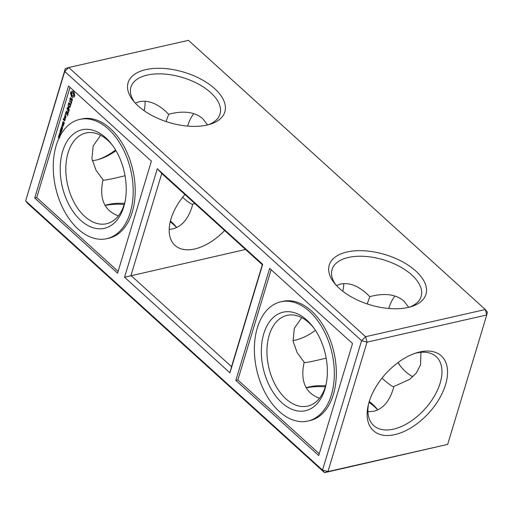 <?xml version="1.0" encoding="UTF-8"?>
<svg xmlns="http://www.w3.org/2000/svg" width="513" height="513" viewBox="0 0 513 513"><rect width="100%" height="100%" fill="white"/><g stroke="black" fill="none" stroke-linecap="round" stroke-linejoin="round"><path stroke-width="0.77" d="M27.683 203.469L324.549 472.659L322.517 470.081L361.594 340.658L64.728 71.467L25.65 200.891L27.683 203.469M447.669 444.405L486.747 314.982L367.026 342.158L327.948 471.582L447.669 444.405L324.549 472.659L327.948 471.582L322.517 470.081L25.65 200.891L65.331 68.595L64.728 71.467L68.729 67.517L65.331 68.595M105.094 205.508A50.518 26.234 -163.2 0 1 124.204 204.52M170.239 221.757A50.518 26.234 -163.2 0 1 176.613 227.535M306.229 387.886A50.518 26.234 -163.2 0 1 325.332 386.898M368.994 402.378A50.518 26.234 -163.2 0 1 377.741 409.913M105.018 205.367A46.529 24.162 -163.2 0 1 105.261 205.29A46.529 24.162 -163.2 0 1 124.537 203.417M170.425 220.988A46.529 24.162 -163.2 0 1 176.017 226.65A46.529 24.162 -163.2 0 1 176.684 227.503M306.146 387.745A46.529 24.162 -163.2 0 1 306.396 387.668A46.529 24.162 -163.2 0 1 325.665 385.795M369.257 401.512A46.529 24.162 -163.2 0 1 377.145 409.028A46.529 24.162 -163.2 0 1 377.818 409.881M144.538 108.666A50.518 29.132 -47.8 0 1 144.006 110.622M115.572 149.982A50.518 29.132 -47.8 0 1 98.445 159.498M398.094 362.518A50.518 31.857 -102.8 0 0 400.595 366.269M34.711 198.024L68.537 86.004L151.399 161.146L117.58 273.166L34.711 198.024L36.724 197.569L70.005 87.338M157.305 168.745L124.55 277.238L229.939 372.804L262.694 264.317L157.305 168.745L161.749 173.516L130.962 275.475L231.53 366.667L262.316 264.702L161.749 173.516M235.845 380.402L269.665 268.382L352.534 343.524L318.708 455.544L235.845 380.402L237.852 379.947L271.133 269.716M394.869 434.614A50.518 29.132 -47.8 0 1 368.077 405.975A50.518 29.132 -47.8 0 1 416.146 352.963A50.518 29.132 -47.8 0 1 446.124 382.653A50.518 29.132 -47.8 0 1 394.869 434.614M194.85 203.526L192.747 204.129L191.997 206.848C188.072 219.269 181.608 226.624 172.599 228.907L169.194 229.382M118.356 215.902C104.107 210.529 99.003 198.486 103.03 179.794L96.046 170.297L91.923 158.748L93.186 145.916L100.619 135.278M125.05 175.767L116.284 177.844C108.108 179.691 103.671 180.435 102.959 180.082M192.747 204.129L192.561 204.212C191.4 204.379 188.072 202.084 182.596 197.325M420.923 352.309L420.589 364.698L416.325 373.009L409.701 379.325L393.875 386.507L393.125 389.226C389.2 401.647 382.736 409.002 373.733 411.285L367.917 411.747M319.49 398.28C305.241 392.907 300.131 380.864 304.164 362.172L297.181 352.675L293.051 341.126L294.315 328.294L301.747 317.656M326.178 358.145L317.412 360.222C309.243 362.069 304.799 362.813 304.094 362.46M393.875 386.507L393.695 386.59C392.374 386.751 388.476 383.948 381.993 378.171M188.451 40.341L68.729 67.517L365.596 336.708L361.594 340.658L367.026 342.158L365.596 336.708L485.317 309.531L188.451 40.341M115.989 150.681A46.529 26.836 -47.8 0 1 99.964 159.043A46.529 26.836 -47.8 0 1 96.572 159.973A46.529 26.836 -47.8 0 1 92.282 160.672M145.083 101.253A46.529 26.836 -47.8 0 1 144.236 110.218A46.529 26.836 -47.8 0 1 144.127 110.705M487.35 312.109L486.747 314.982L485.317 309.531L487.35 312.109M394.965 296.027A46.529 29.344 -102.8 0 0 388.796 308.48M397.947 362.627A46.529 29.344 -102.8 0 0 399.832 365.288A46.529 29.344 -102.8 0 0 412.882 376.747M193.831 113.649A46.529 29.344 -102.8 0 0 187.668 126.102M118.118 271.377L36.724 197.569M124.55 277.238L245.515 249.472M262.694 264.317L262.316 264.702M229.939 372.804L231.53 366.667M319.253 453.755L237.852 379.947M414.555 353.502A46.529 26.836 -47.8 0 1 436.191 356.625A46.529 26.836 -47.8 0 1 434.197 396.421A46.529 26.836 -47.8 0 1 393.439 429.163A46.529 26.836 -47.8 0 1 373.682 425.559A46.529 26.836 -47.8 0 1 368.462 404.334M224.617 230.517A46.529 26.836 -47.8 0 1 194.722 248.972A46.529 26.836 -47.8 0 1 174.965 245.374A46.529 26.836 -47.8 0 1 184.904 194.51M166.071 121.555L168.687 114.303L171.964 113.463C185.193 110.622 195.472 112.379 202.802 118.721L207.579 124.928M112.725 145.666A46.529 29.344 -102.8 0 0 85.934 132.995A46.529 29.344 -102.8 0 0 67.62 184.866A46.529 29.344 -102.8 0 0 106.537 223.739A46.529 29.344 -102.8 0 0 124.396 203.898A46.529 29.344 -102.8 0 0 125.23 200.743M135.259 103.087L139.267 101.715C147.699 99.984 156.427 103.119 165.449 111.135L168.687 114.303M367.199 303.933L369.815 296.681L373.092 295.841C386.321 293 396.6 294.757 403.93 301.099L408.707 307.306M313.86 328.044A46.529 29.344 -102.8 0 0 287.068 315.373A46.529 29.344 -102.8 0 0 268.748 367.244A46.529 29.344 -102.8 0 0 307.665 406.116A46.529 29.344 -102.8 0 0 325.524 386.276A46.529 29.344 -102.8 0 0 326.358 383.121M315.431 330.334A46.529 26.836 -47.8 0 1 295.289 340.157A46.529 26.836 -47.8 0 1 292.974 340.606M343.806 283.618A46.529 26.836 -47.8 0 1 342.761 291.243M336.387 285.465L340.401 284.093C348.834 282.362 357.561 285.497 366.583 293.513L369.815 296.681M408.162 307.434A50.518 26.234 -163.2 0 1 334.572 283.375A50.518 26.234 -163.2 0 1 350.526 251.332A50.518 26.234 -163.2 0 1 415.838 271.05A50.518 26.234 -163.2 0 1 411.388 306.569A50.518 26.234 -163.2 0 1 408.162 307.434M207.028 125.057A50.518 26.234 -163.2 0 1 133.444 100.997A50.518 26.234 -163.2 0 1 149.398 68.954A50.518 26.234 -163.2 0 1 214.703 88.672A50.518 26.234 -163.2 0 1 210.259 124.191A50.518 26.234 -163.2 0 1 207.028 125.057M106.755 238.686L108.769 238.231A61.15 38.565 -102.8 0 0 132.239 212.151A61.15 38.565 -102.8 0 0 124.082 146.538A61.15 38.565 -102.8 0 0 81.689 118.965L79.682 119.42A61.15 38.565 -102.8 0 0 55.609 187.591A61.15 38.565 -102.8 0 0 106.755 238.686A61.15 38.565 -102.8 0 0 130.225 212.613A61.15 38.565 -102.8 0 0 122.068 147A61.15 38.565 -102.8 0 0 79.682 119.42M59.219 138.555L58.258 137.106L58.585 136.856L59.412 137.548M58.86 137.67L58.758 136.99L58.258 137.106L58.585 136.856M59.611 137.266L58.642 135.823L59.45 135.862L59.944 137.003M59.252 136.387L59.149 135.708L58.642 135.823L58.969 135.573M60.098 135.939L59.175 135.4L59.027 134.707L59.309 134.964L59.521 134.265L60.201 135.746M60.72 134.432L59.925 134.419L59.418 133.252L59.745 133.002L60.579 133.694L60.598 134.65M60.027 133.816L59.925 133.136L59.418 133.252L59.745 133.002M60.374 132.482L60.201 133.04L60.374 132.482M61.624 131.29L61.534 131.604L60.348 131.129L61.156 132.861L59.918 131.745L61.021 132.476L60.188 130.847L61.374 131.322L60.393 130.174L61.624 131.29M62.079 129.795L61.72 130.988L61.874 129.879L61.483 129.532L61.214 130.437L61.342 129.404L60.925 129.019L60.483 129.885L60.848 128.673L62.079 129.795M62.548 128.244L62.079 129.238L61.291 128.712L61.316 127.128L62.548 128.244M61.541 128.801L61.611 128.308M62.092 126.769L61.926 127.333L62.092 126.769M63.279 125.82L61.932 125.986L62.887 127.121L61.656 126.006L63.016 125.852L62.047 124.704L63.279 125.82M63.734 124.319L63.009 125.23L62.496 123.203L63.734 124.319M63.311 122.158L62.849 122.607L63.163 123.037L63.856 122.46L63.836 123.742L63.484 123.652L63.824 122.697L63.234 123.287L62.701 122.754L63.009 121.837L63.311 122.158M64.01 122.652L63.657 122.671M63.721 123.511L64.099 123.21M63.836 123.742L64.24 123.389M62.984 122.985L63.471 122.973M63.349 122.023L62.887 122.357M65.042 119.567L64.644 120.869L63.317 119.67L63.541 118.42L63.933 118.567L63.541 119.446L64.016 119.882L64.433 119.016L65.042 119.567M65.478 118.105L64.939 119.272L64.888 117.99L64.324 117.265L65.478 118.105M65.568 117.81L64.58 116.913L64.971 115.611L65.965 116.509L65.568 117.81M65.093 114.976L65.504 115.098L65.209 114.591L65.093 114.976L65.497 114.886M68.075 114.149L67.402 115.867L67.78 114.098L67.043 113.431L66.523 114.649L66.799 113.213L66.055 112.539L65.44 114.085L65.869 112.155L68.075 114.149M68.312 112.828L68.21 113.161L66.183 111.109L68.312 112.828M69.146 110.603L68.473 112.315L68.851 110.552L68.114 109.885L67.594 111.097L67.87 109.66L66.94 108.609L69.146 110.603M68.453 107.185L69.281 109.654L67.318 107.871L67.421 107.544L68.934 108.91L68.088 106.851L69.537 106.877L67.953 105.236L70.089 106.954L70.057 107.32L68.453 107.185L70.146 107.172M70.871 104.376L70.268 106.358L70.647 104.594L69.915 103.927L69.39 105.139L69.665 103.703L68.928 103.036L68.306 104.581L68.736 102.645L70.871 104.376M71.281 102.504L71.531 101.67L71.775 101.895L71.006 103.934L71.179 102.831L69.447 100.837L71.615 102.427M71.628 98.387L72.269 98.971L72.365 99.945L71.692 101.067L72.032 99.176L71.705 98.874L70.647 100.304L69.992 99.714L69.909 98.765L70.768 97.714L70.178 98.887L70.57 99.817L71.628 98.387M74.494 94.424L74.783 95.553L74.244 96.931L73.34 96.829L72.622 97.444L71.858 96.976L70.518 93.546L71.095 91.628L72 91.724L72.724 91.109L73.487 91.577L74.141 92.398L74.494 94.424M307.883 421.064L309.897 420.609A61.15 38.565 -102.8 0 0 333.367 394.529A61.15 38.565 -102.8 0 0 325.21 328.916A61.15 38.565 -102.8 0 0 282.823 301.343L280.81 301.798A61.15 38.565 -102.8 0 0 256.737 369.969A61.15 38.565 -102.8 0 0 307.883 421.064A61.15 38.565 -102.8 0 0 331.353 394.991A61.15 38.565 -102.8 0 0 323.196 329.378A61.15 38.565 -102.8 0 0 280.81 301.798M134.733 102.51A46.529 24.162 -163.2 0 1 130.93 87.152A46.529 24.162 -163.2 0 1 182.455 77.469A46.529 24.162 -163.2 0 1 220.013 114.046A46.529 24.162 -163.2 0 1 208.349 124.736M123.787 206.777A50.518 31.857 -102.8 0 0 124.986 202.026A50.518 31.857 -102.8 0 0 111.949 144.615A50.518 31.857 -102.8 0 0 64.747 145.698A50.518 31.857 -102.8 0 0 78.579 218.281A50.518 31.857 -102.8 0 0 123.787 206.777M335.861 284.888A46.529 24.162 -163.2 0 1 332.058 269.53A46.529 24.162 -163.2 0 1 383.583 259.847A46.529 24.162 -163.2 0 1 421.147 296.424A46.529 24.162 -163.2 0 1 409.477 307.114M324.921 389.149A50.518 31.857 -102.8 0 0 326.114 384.404A50.518 31.857 -102.8 0 0 313.077 326.993A50.518 31.857 -102.8 0 0 265.881 328.07A50.518 31.857 -102.8 0 0 279.707 400.659A50.518 31.857 -102.8 0 0 324.921 389.149M58.758 136.99L59.085 136.747M59.149 135.708L59.476 135.458M60.887 134.586L60.425 134.303M59.925 133.136L60.252 132.893M60.348 131.129L60.688 131.046M60.124 131.065L60.515 130.982M63.24 125.935L61.932 125.986M61.656 126.006L62.156 125.89M63.516 125.114L63.304 124.768M63.868 122.613L64.087 122.293M64.337 123.627L63.99 123.537M63.439 123.101L63.208 122.639M63.259 122.1L63.516 121.722M64.016 119.882L64.356 119.805M63.317 119.67L63.689 119.58M63.246 119.394L63.58 119.324M64.394 117.541L64.766 117.458M64.888 117.99L65.26 117.907M64.939 119.272L65.305 119.189M64.58 116.913L64.952 116.829M64.51 116.643L64.843 116.566M67.331 115.585L67.665 115.508M65.369 113.803L65.696 113.732M67.043 113.431L67.415 113.347M66.055 112.539L66.427 112.456M66.453 114.361L66.786 114.29M66.799 113.213L67.171 113.129M66.26 111.392L66.632 111.308M68.402 112.033L68.736 111.956M67.017 108.891L67.389 108.801M68.114 109.885L68.486 109.801M67.87 109.66L68.242 109.577M67.524 110.814L67.857 110.737M67.318 107.871L67.697 107.788M68.037 105.511L68.409 105.428M69.537 106.877L69.909 106.794M68.107 107.05L68.697 107.127M68.235 104.299L68.569 104.222M70.198 106.076L70.537 105.999M69.915 103.927L70.287 103.844M68.928 103.036L69.3 102.946M69.665 103.703L70.037 103.62M69.319 104.857L69.653 104.78M69.345 101.17L69.717 101.087M71.179 102.831L71.512 102.754M70.935 103.645L71.269 103.575M71.878 98.611L70.57 99.817M71.506 100.971L71.91 100.881M71.525 100.708L72.012 100.792M71.916 100.381L72.256 100.304M70.762 97.784L70.57 98.13M70.14 97.996L70.647 97.88M69.909 98.765L70.236 98.688M71.705 98.874L72.076 98.791M69.992 99.714L70.364 99.631M73.782 96.784L74.385 96.701M73.34 96.829L74.282 96.668M73.013 91.25L72 91.724M72.397 91.506L72.897 91.391M72.23 97.258L72.827 97.188M71.858 96.976L72.731 97.143M71.512 96.604L72.359 96.861M71.454 91.737L71.018 93.43L72.012 96.489M70.852 92.013L71.358 91.898M71.198 96.155L71.705 96.04M70.672 92.468L71.179 92.353M71.198 95.469L71.705 95.354M70.563 92.981L71.063 92.866M71.083 94.777L71.583 94.668M70.518 93.546L71.018 93.43M70.852 94.129L71.352 94.014M74.161 95.059L73.083 95.854L74.161 95.059L73.93 93.283L73.16 92.59L71.916 92.936L71.916 95.155L73.083 95.854M59.361 137.792L58.399 137.234L59.194 138.305M58.957 137.054L58.399 137.234M59.803 136.888L58.783 135.951L59.585 137.022M59.348 135.772L58.783 135.951M60.002 135.592L59.604 134.579L59.45 135.092L60.13 135.567M59.559 133.38L60.361 134.451L60.521 133.938L59.559 133.38L60.124 133.2M60.361 134.451L60.752 134.278M61.81 127.852L61.387 127.474L61.586 128.494L62.054 127.801M61.361 128.494L61.817 128.442M62.342 128.333L61.951 127.981L62.131 128.923L62.535 128.288M61.926 128.904L62.355 128.872M63.522 124.415L63.099 124.031L63.304 125.037L63.715 124.37M63.08 125.005L63.529 124.986M64.818 119.792L64.458 119.465L64.625 120.427L65.08 119.728M64.625 120.427L64.952 120.356M64.458 119.465L64.83 119.382M65.741 116.727L64.997 116.053L64.805 116.695L65.549 117.368L66.004 116.669M65.549 117.368L65.876 117.291M64.997 116.053L65.369 115.97M73.423 95.617L73.923 95.508M73.654 95.168L73.423 93.398L72.256 92.706M72.66 92.699L73.16 92.59M73.07 92.943L73.577 92.827M73.423 93.398L73.93 93.283M73.654 93.969L74.154 93.853M73.737 94.584L74.238 94.469M61.881 129.148L62.297 129.052M63.413 122.645L63.913 122.53M63.599 121.966L63.093 122.075M63.638 122.934L63.137 123.049M64.208 122.536L63.708 122.652M59.021 136.99L58.514 137.099M59.405 135.701L58.905 135.817M60.181 133.13L59.681 133.245M60.964 134.348L60.457 134.464M62.009 128.436L61.509 128.551M62.573 128.853L62.067 128.968M63.747 124.954L63.24 125.069"/></g></svg>
